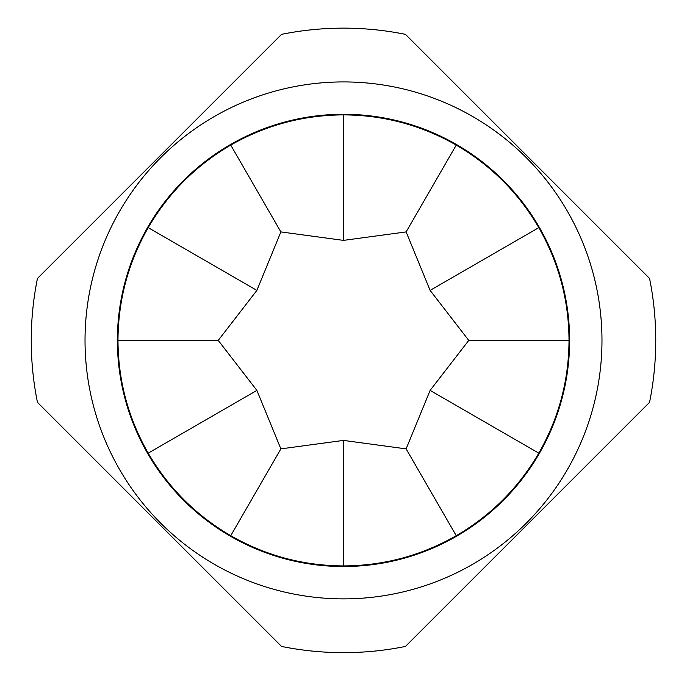 <?xml version="1.0" encoding="UTF-8"?>
<svg xmlns="http://www.w3.org/2000/svg" width="687" height="687" viewBox="0 0 687 687"><rect width="100%" height="100%" fill="white"/><g stroke="black" fill="none" stroke-linecap="round" stroke-linejoin="round"><path stroke-width="1.03" d="M456.254 145.094C421.32 125.154 383.732 115.081 343.5 114.884C303.268 115.081 265.68 125.154 230.746 145.094C196.001 165.378 168.487 192.901 148.194 227.637C128.254 262.58 118.181 300.167 117.984 340.4C118.181 380.632 128.254 418.211 148.194 453.154C168.487 487.899 196.001 515.413 230.746 535.697C265.68 555.646 303.268 565.71 343.5 565.916C383.732 565.71 421.32 555.646 456.254 535.697C490.999 515.413 518.513 487.899 538.806 453.154C558.746 418.211 568.819 380.632 569.016 340.4C568.819 300.167 558.746 262.58 538.806 227.637C518.513 192.901 490.999 165.378 456.254 145.094L406.129 231.914L430.114 290.386L538.806 227.637M343.5 566.517A226.117 226.117 0 0 0 569.617 340.4A226.117 226.117 0 0 0 343.5 114.274A226.117 226.117 0 0 0 117.383 340.4A226.117 226.117 0 0 0 343.5 566.517M343.5 598.875A258.475 258.475 0 0 0 601.975 340.4A258.475 258.475 0 0 0 343.5 81.925A258.475 258.475 0 0 0 85.025 340.4A258.475 258.475 0 0 0 343.5 598.875M281.55 646.441A312.25 312.25 0 0 0 405.45 646.441L649.55 402.342A312.25 312.25 0 0 0 649.55 278.45L405.45 34.35A312.25 312.25 0 0 0 281.55 34.35L37.45 278.45A312.25 312.25 0 0 0 37.45 402.342L281.55 646.441M456.254 535.697L406.129 448.877L343.5 440.41L343.5 565.916M343.5 440.41L280.871 448.877L230.746 535.697M280.871 448.877L256.886 390.405L148.194 453.154M256.886 390.405L218.234 340.4L117.984 340.4M218.234 340.4L256.886 290.386L148.194 227.637M256.886 290.386L280.871 231.914L230.746 145.094M280.871 231.914L343.5 240.381L343.5 114.884M343.5 240.381L406.129 231.914M430.114 290.386L468.766 340.4L569.016 340.4M468.766 340.4L430.114 390.405L538.806 453.154M430.114 390.405L406.129 448.877"/></g></svg>
